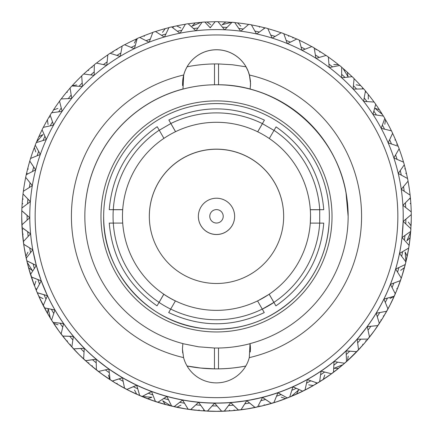 <?xml version="1.0" encoding="UTF-8"?>
<svg xmlns="http://www.w3.org/2000/svg" width="433" height="433" viewBox="0 0 433 433"><rect width="100%" height="100%" fill="white"/><g stroke="black" fill="none" stroke-linecap="round" stroke-linejoin="round"><path stroke-width="0.65" d="M347.179 200.511A131.643 131.643 -0 0 0 85.523 203.169M329.248 220.949C327.673 250.539 316.458 275.859 295.598 296.908C270.176 320.907 240.044 331.505 205.193 328.701C149.185 324.306 102.453 272.666 103.66 216.489A112.84 112.84 -0 0 0 216.5 329.269A112.84 112.84 -0 0 0 329.34 216.376A112.84 112.84 180 0 1 216.5 329.264A112.84 112.84 180 0 1 103.66 216.484A112.84 112.84 180 0 1 216.44 103.59A112.84 112.84 180 0 1 329.34 216.37L329.34 216.37M240.613 31.154L234.718 22.5L232.045 22.267L224.749 29.774M256.498 33.926L251.373 24.795L248.726 24.329L240.813 31.181M272.086 38.055L267.767 28.513L265.175 27.826L256.693 33.969M287.263 43.517L283.783 33.633L281.255 32.724L272.276 38.115M301.909 50.271L299.295 40.117L296.854 38.992L287.442 43.592M315.917 58.26L314.185 47.911L311.852 46.585L302.072 50.352M329.188 67.429L328.355 56.967L326.141 55.435L316.068 58.352M341.615 77.707L341.686 67.202L339.618 65.491L329.318 67.526M353.106 89.019L354.086 78.552L352.175 76.663L341.729 77.81M363.585 101.284L365.463 90.925L363.72 88.884L353.204 89.122M372.959 114.409L375.73 104.239L374.166 102.053L363.66 101.382M381.17 128.287L384.813 118.388L383.443 116.076L373.024 114.501M388.152 142.825L392.639 133.267L391.475 130.842L381.219 128.374M393.851 157.915L399.15 148.763L398.203 146.251L388.185 142.901M398.23 173.433L404.308 164.762L403.578 162.18L393.873 157.975M401.25 189.275L408.065 181.151L407.556 178.51L398.241 173.476L404.308 164.762M403.204 214.01L403.155 221.431L411.28 214.584L411.236 211.894L402.896 205.318L410.392 197.794L410.116 195.126L401.256 189.297L408.065 181.151M403.22 216.284A186.72 186.72 180 0 1 403.155 221.42L402.03 237.511L410.711 231.384L410.901 228.705L403.155 221.431A186.72 186.72 180 0 1 214.048 403.123A186.72 186.72 180 0 1 29.78 216.473M399.518 253.429L408.698 248.077L409.115 245.419L402.03 237.506A186.72 186.72 180 0 1 395.648 269.072L405.256 264.531L405.9 261.922L399.518 253.424M367.254 326.606L377.83 325.584L379.319 323.348L376.196 313.194L386.637 311.267L387.93 308.913L383.941 299.062L394.182 296.242L395.264 293.785L390.442 284.319L400.401 280.627L401.272 278.083L395.648 269.066M376.19 313.194A186.72 186.72 180 0 1 367.254 326.601L357.193 339.191L367.817 339.088L369.495 336.988L367.26 326.601M357.198 339.191L346.086 350.865L356.678 351.677L358.529 349.729L357.198 339.191M346.086 350.865A186.72 186.72 180 0 1 334.011 361.539L344.495 363.26L346.508 361.479L346.086 350.914M334.011 361.539A186.72 186.72 180 0 1 321.059 371.13L331.359 373.749L333.518 372.153L334.011 361.539L344.495 363.26M110.079 379.579L112.342 381.029L122.442 377.733L124.542 388.147L126.923 389.397L136.698 385.24L139.691 395.432L142.165 396.476L151.55 391.492A186.72 186.72 180 0 1 136.698 385.24L122.436 377.728L108.883 369.019L110.079 379.627L112.342 381.083L122.442 377.787L124.542 388.195L126.923 389.451L136.698 385.294L139.691 395.486L142.165 396.525L151.55 391.546L155.409 401.44L157.969 402.262L166.889 396.493L171.587 406.019L174.207 406.619L182.591 400.097L188.095 409.185L190.758 409.558L198.552 402.338L204.82 410.917L207.499 411.063L214.644 403.199L221.626 411.204L224.31 411.112L230.751 402.663A186.72 186.72 180 0 1 230.74 402.674L238.399 410.035L241.067 409.715L246.75 400.736L255.005 407.426L257.635 406.874L262.528 397.445L271.323 403.394L273.894 402.62L277.959 392.747A186.72 186.72 180 0 1 262.522 397.391L271.323 403.34L273.894 402.566L277.954 392.747L287.236 397.916L289.731 396.926L292.93 386.793L302.618 391.145L305.021 389.938L307.333 379.568L317.362 383.064L319.651 381.662L321.064 371.13L331.359 373.749M262.528 397.391L246.745 400.687L255.005 407.372L257.635 406.825L262.528 397.445M230.74 402.674A186.72 186.72 180 0 0 230.762 402.674L214.644 403.145L221.626 411.15L224.31 411.063L230.751 402.609L238.399 409.981L241.067 409.661L246.75 400.687L230.746 402.609M214.644 403.145A186.72 186.72 180 0 1 198.552 402.289L204.82 410.868L207.499 411.009L214.644 403.145M151.55 391.546L155.409 401.386L157.969 402.214L166.884 396.439L171.587 405.965L174.207 406.565L182.591 400.049L188.095 409.136L190.758 409.51L198.552 402.338M108.883 369.024L96.126 359.173L96.407 369.793L98.535 371.438L108.889 369.078A186.72 186.72 180 0 1 108.867 369.078L98.535 371.438M96.126 359.173A186.72 186.72 180 0 1 84.267 348.262L83.634 358.865L85.61 360.684L96.126 359.173M84.267 348.262L73.394 336.365L71.846 346.882L73.659 348.863L84.267 348.262M63.581 323.581L61.14 333.919L62.774 336.051L73.394 336.371M47.451 295.723L41.243 280.844L36.231 290.213L37.265 292.692L47.446 295.717L43.262 305.481L44.507 307.863L54.915 310.001L51.587 320.084L53.032 322.352L63.586 323.581M41.243 280.849L36.34 265.494L30.537 274.398L31.355 276.958L41.243 280.849M36.34 265.499L32.778 249.776L26.234 258.149L26.824 260.769L36.34 265.499M32.784 249.781A186.72 186.72 180 0 1 30.591 233.815L23.344 241.587L23.712 244.244L32.784 249.836M30.591 233.815A186.72 186.72 180 0 1 29.785 217.718L21.894 224.835L22.029 227.52L30.591 233.815M32.318 185.633L23.35 191.278L23.019 193.941L30.359 201.605L21.899 208.024L21.802 210.709L29.785 217.718M40.323 154.457L30.537 158.467L29.758 161.087L35.647 169.86L26.234 174.716L25.677 177.346L32.323 185.6M29.758 161.038L35.658 169.823M46.309 139.502L36.226 142.646L35.23 145.142L40.345 154.397M53.562 125.115L43.262 127.378L42.05 129.776L46.342 139.426M62.033 111.405L51.587 112.775L50.174 115.059L53.611 125.029M71.651 98.48L61.14 98.941L59.532 101.095L62.098 111.313M82.351 86.432L71.851 85.983L70.065 87.991L71.737 98.378M94.053 75.347L83.634 73.994L81.685 75.84L82.454 86.324M106.664 65.313L96.413 63.072L94.307 64.739L94.172 75.245M120.098 56.404L110.079 53.286L107.844 54.769L106.799 65.215M134.246 48.685L124.542 44.718L122.182 46.001L120.25 56.312M149.012 42.212L139.691 37.427L137.229 38.505L134.414 48.604M164.28 37.043L155.409 31.474L152.865 32.334L149.19 42.142M179.939 33.206L171.587 26.895L168.978 27.533L164.475 36.984M195.873 30.732L188.101 23.728L185.443 24.14L180.144 33.162M224.543 29.763L217.934 21.65L215.244 21.65L210.232 27.793L204.82 21.996L202.141 22.175L196.084 30.711M403.22 216.424A186.72 186.72 180 0 1 216.505 403.058A186.72 186.72 180 0 1 29.78 216.419A186.72 186.72 180 0 1 216.403 29.59A186.72 186.72 180 0 1 403.22 216.397L403.22 216.424A186.72 186.72 180 0 0 403.22 216.246L403.22 216.219M403.22 216.397A186.72 186.72 180 0 1 216.505 403.031A186.72 186.72 180 0 1 29.78 216.408L29.78 216.435M397.846 216.392A181.346 181.346 180 0 1 125.754 373.316A181.346 181.346 180 0 1 125.9 59.213A181.346 181.346 180 0 1 397.846 216.392M245.782 366.047A152.465 152.465 180 0 1 187.078 366.02M182.612 85.626A33.996 33.996 180 0 1 187.143 66.779L187.143 66.731A33.996 33.996 180 0 1 245.993 66.758L248.201 71.353L249.7 76.208L250.463 81.231L250.48 86.064M183.711 74.985A33.996 33.996 180 0 1 249.419 75.017A145.077 145.077 180 0 1 249.289 357.631A33.996 33.996 180 0 1 183.581 357.604A145.077 145.077 180 0 1 183.711 74.985L182.975 89.009A131.643 131.643 180 0 0 182.856 343.591L182.434 348.906L183.581 357.604M187.143 66.779A152.465 152.465 180 0 1 214.503 63.938L218.546 63.938L218.535 84.76L214.492 84.76A131.643 131.643 180 0 0 182.975 89.084L182.975 89.009M246.014 66.812L232.342 64.75L218.546 63.938M245.803 366.015A152.465 152.465 180 0 1 218.497 368.846L214.454 368.846L214.465 348.018L218.508 348.018A131.643 131.643 180 0 0 250.025 343.694A33.996 33.996 180 0 1 250.296 352.013M187.061 365.993L200.696 368.039L214.454 368.846M348.137 216.305L346.021 192.831C337.48 143.556 298.591 101.484 250.139 89.09L250.139 89.041A131.643 131.643 180 0 1 250.025 343.618L249.289 357.631M250.139 89.041L250.566 83.721L249.419 75.017M182.856 343.667L198.525 346.806L214.465 348.018M182.683 352.949L182.445 348.955L182.856 343.591M346.828 197.854C338.947 135.415 281.466 84.749 218.535 84.76M62.087 111.324L59.532 101.095M53.6 125.05L50.174 115.059M46.331 139.453L42.05 129.776M40.334 154.429L35.23 145.142M32.307 185.638L25.677 177.346M30.337 201.632L23.019 193.941M21.742 219.488L22.327 231.942L21.72 216.646A194.78 194.78 180 0 1 21.807 210.763L21.802 210.709M21.802 210.763L29.753 217.745M21.72 216.668L21.72 216.668A194.78 194.78 -0 0 0 21.953 226.107L21.72 216.668L22.029 227.52M23.712 244.244L22.029 227.574L22.121 229.089L22.029 227.574L30.559 233.842M23.707 244.293L22.034 227.574L23.707 244.299L32.751 249.814M26.824 260.769L26.234 258.149M26.824 260.818L36.312 265.537M31.355 276.958L30.537 274.398M31.355 277.006L41.216 280.893M37.265 292.692L36.231 290.213M37.265 292.746L47.424 295.766M44.507 307.863L43.262 305.481M44.507 307.912L54.899 310.05M53.032 322.352L51.587 320.084M53.032 322.401L63.57 323.635M62.774 336.051L61.14 333.919M62.774 336.105L73.383 336.419A186.72 186.72 180 0 1 73.377 336.419A186.72 186.72 180 0 0 73.383 336.425M73.659 348.863L71.846 346.882M73.659 348.911L84.262 348.316A186.72 186.72 180 0 1 84.251 348.316A186.72 186.72 180 0 0 84.262 348.321M85.61 360.684L83.634 358.865M85.61 360.738L96.126 359.228A186.72 186.72 180 0 1 96.115 359.228M98.535 371.487L96.407 369.793M277.97 392.812A186.72 186.72 180 0 1 277.948 392.818L287.236 397.916M287.236 397.97L289.731 396.926M289.731 396.974L292.93 386.848L302.618 391.145M302.618 391.194L305.021 389.938M305.021 389.992L307.333 379.622L317.362 383.064M317.362 383.118L319.651 381.662M331.359 373.803L333.518 372.153M344.495 363.314L346.508 361.479M346.097 350.919A186.72 186.72 180 0 1 346.091 350.93L356.678 351.677M356.678 351.731L358.529 349.729M357.203 339.245L367.817 339.088M367.817 339.136L369.495 336.988M367.271 326.655L377.83 325.584M377.83 325.632L379.319 323.348M376.212 313.243L386.637 311.267M386.637 311.316L387.93 308.913M383.963 299.111L394.182 296.242M394.182 296.296L395.264 293.785M390.463 284.367L400.401 280.627M400.401 280.676L401.272 278.083M395.675 269.11L405.256 264.531M405.256 264.579L408.433 249.727L405.921 261.933L402.636 273.943L405.921 261.933L408.433 249.744L405.921 261.927L402.636 273.948L405.921 261.938L408.433 249.738L405.921 261.922L402.636 273.921L405.959 261.754L405.099 252.028L407.199 256.195L406.565 259.134L405.808 259.6M399.551 253.462L408.698 248.077M402.057 237.538L410.711 231.384M403.188 221.458L411.28 214.584M402.923 205.339L410.392 197.794M393.862 157.948L399.15 148.763M388.163 142.852L392.639 133.267M381.181 128.309L384.813 118.388M372.97 114.42L375.73 104.239M403.22 216.365A186.72 186.72 180 0 1 403.183 220.164A186.72 186.72 180 0 0 403.22 216.365L403.215 214.725M92.256 366.567L102.091 374.193L92.256 366.567L102.091 374.188L112.391 381.181L102.091 374.193L112.391 381.175L102.091 374.188L92.256 366.562L102.091 374.182L112.391 381.17L102.091 374.182L94.589 368.451A194.78 194.78 180 0 0 109.858 379.53L102.091 374.182L92.256 366.551L92.186 365.663M70.319 345.285L78.838 354.362L87.921 362.87L78.838 354.356L70.319 345.29L78.838 354.373L85.674 360.878A194.78 194.78 -0 0 1 72.327 347.542L78.838 354.351L87.921 362.865L78.838 354.351L70.319 345.28M51.982 320.831L58.98 331.126L51.982 320.831L58.98 331.121L66.617 340.939L58.98 331.11L51.982 320.821L58.98 331.11L64.712 338.601A194.78 194.78 180 0 1 53.611 323.343L58.98 331.126L66.617 340.955L58.98 331.126L51.982 320.842L58.98 331.131L66.617 340.95L58.98 331.137L53.611 323.381A194.78 194.78 -0 0 0 64.712 338.638L58.98 331.121L51.992 320.772M42.991 305.076L37.693 293.812L42.991 305.07L48.999 315.976L42.991 305.07L37.693 293.818L42.991 305.081L48.999 315.971L42.991 305.086L37.693 293.807L42.991 305.086L47.484 313.351A194.78 194.78 180 0 1 38.91 296.545L47.484 313.389A194.78 194.78 -0 0 1 38.91 296.583L42.991 305.065M27.809 264.872L31.284 276.839L34.418 285.758A194.78 194.78 -0 0 1 28.583 267.816L34.418 285.72A194.78 194.78 180 0 1 28.583 267.783L27.809 264.872L28.275 264.114M26.489 259.34L24.134 247.124L22.576 234.778L24.134 247.119L26.478 259.329L24.134 247.119L22.576 234.756L24.134 247.108L25.839 256.385A194.78 194.78 180 0 1 22.879 237.755L22.576 234.756L23.149 234.085M411.28 216.473L411.28 216.473A194.78 194.78 -0 0 1 411.058 225.907L411.058 225.874A194.78 194.78 180 0 0 411.28 216.44L411.28 216.446A194.78 194.78 180 0 0 411.269 214.638M406.565 259.134L408.898 246.913L410.446 234.567L408.898 246.924L406.565 259.145L408.898 246.924L410.446 234.583L408.898 246.934L406.565 259.161L408.898 246.929L410.446 234.562L409.867 233.885M396.742 288.687L397.559 288.346L401.775 276.649L404.471 267.626A194.78 194.78 -0 0 1 398.652 285.574L401.775 276.66L405.239 264.698L401.775 276.655L397.559 288.373L401.775 276.665L405.239 264.687L401.775 276.638L397.559 288.351L401.775 276.644L405.196 264.606M395.042 292.789L395.383 293.612L390.095 304.881L394.171 296.405A194.78 194.78 -0 0 1 385.614 313.216L390.095 304.908L384.098 315.814L390.095 304.902L395.383 293.634L390.095 304.892L384.098 315.787L390.095 304.897L395.383 293.623L390.095 304.897L384.098 315.798L390.095 304.892L395.383 293.617L390.095 304.902L385.614 313.183A194.78 194.78 180 0 0 394.171 296.367L390.025 298.499M366.513 340.803L374.139 330.974L381.127 320.669L374.139 330.964L366.513 340.809L374.139 330.958L381.127 320.653L374.139 330.974L381.127 320.674L374.139 330.958L366.513 340.787L374.139 330.953L379.497 323.175A194.78 194.78 180 0 1 368.413 338.449L374.139 330.953L381.127 320.653L374.139 330.964L366.513 340.793M345.225 362.74L354.302 354.221L362.811 345.139L354.302 354.216L345.225 362.746L354.302 354.232L362.811 345.128L354.302 354.21L345.225 362.73L354.302 354.21L360.808 347.363A194.78 194.78 180 0 1 347.472 360.711L360.808 347.396A194.78 194.78 -0 0 1 347.472 360.749L345.225 362.751M320.777 381.078L331.072 374.08L320.777 381.078L331.072 374.074L340.895 366.442L331.072 374.08L320.777 381.083L331.072 374.085L340.895 366.437L331.072 374.074L320.777 381.072L331.072 374.063L340.895 366.432L331.072 374.063L323.305 379.422A194.78 194.78 180 0 0 338.563 368.326L331.072 374.063L320.777 381.056L319.911 380.851M293.753 395.361L305.016 390.063L315.917 384.049L305.016 390.063L293.753 395.356L305.016 390.057L315.917 384.044L305.016 390.057L293.753 395.351L305.016 390.046L315.917 384.039L305.016 390.046L296.508 394.127A194.78 194.78 180 0 0 313.313 385.554L305.016 390.068L293.753 395.361L292.935 395.004M264.834 405.245L276.784 401.77L264.834 405.245L276.784 401.764L288.492 397.548L276.784 401.77L288.492 397.543L276.784 401.781L264.834 405.239L276.784 401.759L288.492 397.532L276.784 401.759L267.746 404.454A194.78 194.78 180 0 0 285.683 398.62L276.784 401.759L264.834 405.228L264.076 404.763M234.718 410.484L247.07 408.925L259.291 406.576L247.07 408.925L234.718 410.479L247.07 408.931L234.718 410.484L247.07 408.914L259.291 406.565L247.07 408.909L234.718 410.473L247.07 408.909L256.347 407.199A194.78 194.78 180 0 1 237.717 410.159L247.07 408.909L259.291 406.576L247.07 408.936L234.718 410.489M204.16 410.949L216.597 411.334L229.041 410.928L216.597 411.328L204.16 410.939L216.597 411.345L204.16 410.949L216.597 411.328L229.041 410.922L216.597 411.323L204.16 410.933L216.597 411.323L226.031 411.085A194.78 194.78 180 0 1 207.163 411.096L216.597 411.323L229.041 410.933L216.597 411.35L204.16 410.955M173.904 406.625L186.125 408.952L198.476 410.495L186.125 408.947L173.904 406.619L186.125 408.947L198.476 410.489L186.125 408.941L173.904 406.609L186.125 408.941L195.483 410.181A194.78 194.78 180 0 1 176.843 407.236L186.125 408.958L198.476 410.506L186.125 408.952L173.866 406.544M144.692 397.618L156.405 401.835L168.361 405.288L156.405 401.835L144.692 397.613L156.405 401.829L168.361 405.283L156.405 401.829L144.692 397.608L156.405 401.819L168.361 405.277L156.405 401.819L147.501 398.685A194.78 194.78 180 0 0 165.449 404.509L156.405 401.84L144.692 397.618L156.405 401.846L165.449 404.546A194.78 194.78 -0 0 1 147.501 398.723L144.692 397.635M128.157 390.155L117.251 384.158L128.157 390.16L139.426 395.443L128.157 390.16L117.251 384.163L128.157 390.149L139.426 395.426L128.157 390.138L117.251 384.147L128.157 390.144L136.671 394.209A194.78 194.78 180 0 1 119.854 385.651L128.157 390.138L119.854 385.684A194.78 194.78 -0 0 0 136.671 394.241L128.157 390.165M30.424 274.132L27.122 262.127L24.6 249.938L27.122 262.127L30.424 274.132L27.122 262.133L24.6 249.949L27.122 262.133L30.424 274.138M32.183 279.55L36.583 291.198L41.72 302.532L36.583 291.192L32.183 279.556L36.583 291.182L41.72 302.532L36.583 291.198L41.72 302.526L36.583 291.182L32.183 279.545M44.307 307.609L50.472 318.423L57.318 328.815L50.472 318.417L44.307 307.614M60.669 333.421L68.452 343.136L76.836 352.327L68.452 343.136L60.669 333.415L68.452 343.125L76.836 352.321L68.452 343.125L60.669 333.41L68.452 343.12L76.836 352.316L68.452 343.12L60.669 333.405L68.555 343.234A194.78 194.78 180 0 1 68.349 342.99L76.836 352.316L68.452 343.142L60.669 333.421M80.868 356.364L90.075 364.743L99.796 372.51L90.075 364.738L80.868 356.37L90.075 364.727L99.796 372.504L90.075 364.743L99.796 372.515L90.075 364.727L80.868 356.354L90.075 364.721L99.796 372.499L90.075 364.721L80.868 356.348M104.407 375.86L114.81 382.696L125.63 388.845L114.81 382.691L104.407 375.866M142.203 396.59A194.78 194.78 180 0 1 141.905 396.466L130.706 391.41L142.051 396.536L153.699 400.947L142.203 396.628A194.78 194.78 -0 0 1 141.905 396.504L130.706 391.432L142.051 396.558L153.699 400.936L142.051 396.541L130.706 391.427L142.051 396.541L153.699 400.926L142.051 396.536L130.706 391.416L142.051 396.536L153.699 400.92L142.051 396.531L151.94 397.261L147.501 398.685M170.97 405.921L183.316 408.476L171.284 406.035A194.78 194.78 -0 0 1 170.97 405.959L183.316 408.503L171.127 405.986L159.122 402.706L171.127 405.986L183.316 408.498L171.127 405.981L159.122 402.69L171.127 405.981L159.122 402.701L171.127 405.975L183.316 408.481L171.127 405.975L159.122 402.685L171.127 405.97L183.316 408.476L171.127 405.97L159.122 402.679L171.284 405.997A194.78 194.78 180 0 1 170.97 405.921L162.689 400.747L165.449 404.509M188.945 409.385L201.318 410.749L188.945 409.385L201.318 410.738L213.75 411.312L201.318 410.755L188.945 409.391L201.318 410.755L213.75 411.328L201.318 410.738L188.945 409.369L201.318 410.733L213.75 411.301L201.318 410.728L188.945 409.364L201.475 410.738A194.78 194.78 180 0 1 201.156 410.711L213.75 411.312L201.318 410.744L188.945 409.374M219.45 411.323L231.882 410.738L244.25 409.347L231.882 410.722L219.45 411.312L231.882 410.722L244.25 409.342L231.882 410.717L219.45 411.307L231.882 410.717L244.25 409.337L232.039 410.695A194.78 194.78 180 0 1 231.72 410.722L219.45 411.301L231.882 410.717L244.25 409.364L231.882 410.744L219.45 411.328M249.879 408.46L262.068 405.938L249.879 408.46L262.068 405.927L274.067 402.641L262.068 405.938L249.879 408.471L262.068 405.943L274.067 402.636L262.068 405.927L249.879 408.454L262.068 405.921L274.067 402.62L262.068 405.916L249.879 408.438L262.225 405.878A194.78 194.78 180 0 1 261.911 405.948L274.067 402.625L262.068 405.927L249.879 408.449M291.279 396.39A194.78 194.78 180 0 1 290.981 396.514L302.467 391.34L291.279 396.428A194.78 194.78 -0 0 1 290.981 396.552L302.467 391.345L291.133 396.482L279.485 400.882L291.133 396.476L302.467 391.34L291.133 396.476L279.485 400.871L291.133 396.482L279.485 400.877L291.133 396.466L302.467 391.329L291.133 396.46L279.485 400.866L291.133 396.46L302.467 391.324L291.133 396.455L279.485 400.855L291.279 396.39L298.64 389.976L296.508 394.127M307.544 388.753L318.358 382.593L328.75 375.736L318.358 382.577L307.544 388.747L318.358 382.577L328.75 375.73L318.358 382.572L307.544 388.742L318.358 382.572L328.75 375.725L318.493 382.48A194.78 194.78 180 0 1 318.217 382.648L307.544 388.731L318.358 382.572L328.75 375.752L318.358 382.599L307.544 388.764M333.361 372.391L343.077 364.608L333.361 372.391L343.077 364.602L352.273 356.224L343.077 364.608L333.361 372.396L343.077 364.613L352.273 356.218L343.077 364.602L333.361 372.385L343.077 364.591L352.273 356.213L343.077 364.591L333.361 372.38L343.077 364.586L352.273 356.202L343.077 364.586L333.361 372.369M356.299 352.191L364.678 342.99L372.45 333.264L364.678 342.985L356.299 352.197L364.678 342.979L372.45 333.269L364.678 342.99L372.45 333.258L364.678 342.979L356.299 352.186L364.678 342.968L372.45 333.253L364.678 342.968L356.299 352.181M375.795 328.652L382.631 318.255L388.785 307.43L382.631 318.25L375.795 328.658L382.631 318.239L388.785 307.419L382.631 318.255L388.785 307.441L382.631 318.239L375.795 328.642L382.631 318.233L388.785 307.414L382.631 318.228L375.795 328.631L382.712 318.087A194.78 194.78 180 0 1 382.545 318.363L388.785 307.419L382.631 318.244L375.795 328.647M391.367 302.353L396.493 291.008L391.367 302.353L396.493 290.998L400.877 279.361L396.493 291.008L400.877 279.355L396.493 291.014L391.367 302.348L396.493 290.992L400.877 279.35L396.493 290.992L391.367 302.342L396.552 290.835A194.78 194.78 180 0 1 396.428 291.133L400.877 279.345L396.493 290.992L391.367 302.331M411.263 219.304L410.69 231.747L409.32 244.125M23.707 244.315L22.327 231.942L23.707 244.32M92.256 366.578L102.091 374.204L112.391 381.192L102.091 374.209L92.256 366.578L102.091 374.209L109.858 379.568A194.78 194.78 -0 0 1 94.589 368.488L92.256 366.583M173.904 406.63L186.125 408.969L195.483 410.213A194.78 194.78 -0 0 1 176.843 407.274L173.904 406.636M216.597 411.35L226.031 411.123A194.78 194.78 -0 0 1 207.163 411.128L216.597 411.35M247.07 408.936L256.347 407.231A194.78 194.78 -0 0 1 237.717 410.197L247.07 408.936M264.834 405.256L276.784 401.781L288.492 397.543L276.784 401.786L264.834 405.256L276.784 401.786L285.683 398.652A194.78 194.78 -0 0 1 267.746 404.492L264.834 405.261M293.753 395.372L305.016 390.073L313.313 385.587A194.78 194.78 -0 0 1 296.508 394.16L293.753 395.378M22.576 234.783L24.134 247.129L26.478 259.356L24.134 247.14L22.879 237.787A194.78 194.78 -0 0 0 25.839 256.423L26.478 259.362M50.39 318.255L44.307 307.587L50.558 318.569A194.78 194.78 -0 0 1 50.39 318.293L57.318 328.809L50.472 318.412L44.307 307.603L50.472 318.412L57.318 328.793L50.472 318.396L44.307 307.587L50.558 318.531A194.78 194.78 180 0 1 50.39 318.255L48.193 308.745L47.484 313.351M60.669 333.432L68.452 343.142L60.669 333.432M68.452 343.147L76.836 352.343L68.349 343.023A194.78 194.78 -0 0 0 68.555 343.272L68.452 343.147M114.81 382.702L125.63 388.856L114.81 382.696L104.407 375.849L114.81 382.68L125.63 388.839L114.81 382.68L104.407 375.839L114.81 382.669L125.63 388.829L114.675 382.583A194.78 194.78 180 0 0 114.951 382.75L125.63 388.829L114.675 382.62A194.78 194.78 -0 0 0 114.951 382.788L114.81 382.702M391.367 302.358L396.493 291.014L400.877 279.355L396.493 291.019L391.367 302.358M320.777 381.089L331.072 374.09L338.563 368.364A194.78 194.78 -0 0 1 323.305 379.46L320.777 381.089M366.513 340.814L374.139 330.98L379.497 323.213A194.78 194.78 -0 0 1 368.413 338.482L366.513 340.814M406.565 259.172L408.898 246.94L410.143 237.593A194.78 194.78 -0 0 1 407.199 256.228L406.565 259.172M27.16 262.263A194.78 194.78 180 0 1 27.084 261.949L24.6 249.922L27.084 261.981A194.78 194.78 -0 0 0 27.16 262.295L30.424 274.121L27.122 262.117L24.6 249.933L27.122 262.117L30.424 274.111L27.122 262.106L24.6 249.922L27.16 262.263L32.345 270.533L28.583 267.783M36.524 291.052L41.72 302.51L36.583 291.171L32.183 279.529L36.648 291.317A194.78 194.78 180 0 1 36.524 291.019L36.648 291.355A194.78 194.78 -0 0 1 36.524 291.052M201.156 410.749L201.475 410.771A194.78 194.78 -0 0 1 201.156 410.749M231.72 410.76L232.039 410.733A194.78 194.78 -0 0 1 231.72 410.76M261.911 405.986L262.225 405.91A194.78 194.78 -0 0 1 261.911 405.986M318.217 382.685L318.493 382.512A194.78 194.78 -0 0 1 318.217 382.685M382.545 318.401L382.712 318.125A194.78 194.78 -0 0 1 382.545 318.401M396.428 291.171L396.552 290.873A194.78 194.78 -0 0 1 396.428 291.171M405.921 261.911L402.636 273.921L405.959 261.792A194.78 194.78 -0 0 1 405.883 262.106L408.433 249.733L405.883 262.068A194.78 194.78 180 0 0 405.959 261.754M410.673 231.92L410.7 231.595M22.316 231.79L22.343 232.115M409.32 244.104L410.711 231.439L409.32 244.098M411.263 219.298L410.711 231.422L411.263 219.293M78.838 354.351L85.674 360.846A194.78 194.78 180 0 1 72.327 347.51L78.838 354.351M90.075 364.721L99.796 372.488L90.075 364.716L80.868 356.343L90.199 364.819A194.78 194.78 180 0 1 89.95 364.608L90.075 364.716M22.787 203.618L22.11 204.197L22.3 201.513A194.78 194.78 180 0 1 22.327 201.193L22.857 195.521A194.78 194.78 180 0 1 23.025 194M27.192 173.476L26.435 173.942L27.041 171.322A194.78 194.78 180 0 1 27.117 171.008L28.529 165.487A194.78 194.78 180 0 1 29.774 161.108M36.285 142.63L36.448 142.24A194.78 194.78 180 0 1 36.572 141.943L42.975 134.571L38.829 136.709A194.78 194.78 180 0 1 42.066 129.868M37.958 140.281L37.617 139.464L36.572 141.937M49.763 117.083L48.902 117.289L50.185 115.151M51.879 112.434L51.668 112.764M67.375 92.224L66.487 92.294L68.219 90.237A194.78 194.78 180 0 1 68.43 89.988L70.081 88.083M92.034 67.537L92.105 66.655L90.053 68.382M88.657 70.427L87.775 70.357L89.799 68.598A194.78 194.78 180 0 1 90.048 68.387M116.878 49.903L117.083 49.037L114.783 50.428A194.78 194.78 180 0 0 114.507 50.596L112.228 52.02L113.089 52.225M144.173 36.367L144.508 35.549L142.024 36.561A194.78 194.78 180 0 0 141.721 36.686L139.81 37.492M173.249 27.274L173.709 26.516L171.701 26.981M168.675 28.161L168.166 27.847L168.919 27.658M202.059 22.294L201.285 22.354A194.78 194.78 180 0 0 200.961 22.375L191.976 26.202L195.283 22.917L200.955 22.381M231.942 22.37L231.85 22.364A194.78 194.78 180 0 0 231.525 22.337L222.053 24.708L225.837 21.98L231.52 22.337M263.886 28.264L264.639 27.799L262.035 27.155M259.562 27.23L259.096 26.473L261.711 27.079A194.78 194.78 180 0 1 262.03 27.155M292.757 37.996L293.574 37.655L291.1 36.61M288.649 36.296L288.308 35.479L290.792 36.486A194.78 194.78 180 0 1 291.095 36.61M319.743 52.122L320.609 51.917L318.331 50.493A194.78 194.78 180 0 0 318.049 50.325L315.749 48.94L315.955 49.8M344.197 70.298L345.079 70.227L343.05 68.468L348.078 76.83L347.326 72.23A194.78 194.78 180 0 1 352.067 76.679M341.686 67.315L342.801 68.257A194.78 194.78 180 0 1 343.05 68.468M365.501 92.072L366.383 92.142L365.447 91.022M362.61 88.695L362.681 87.812L363.617 88.884M383.367 116.06L382.61 114.821A194.78 194.78 180 0 0 382.442 114.545L374.956 108.272L379.389 109.733L382.442 114.539M396.671 144.211L397.489 144.546L396.476 142.056A194.78 194.78 180 0 0 396.352 141.759L395.302 139.285L394.966 140.103M405.764 173.281L406.522 173.747L405.916 171.127A194.78 194.78 180 0 0 405.84 170.813L405.191 168.204L404.725 168.962M410.203 203.423L410.879 203.997L410.684 201.318A194.78 194.78 180 0 0 410.657 200.993L410.424 198.319L409.851 198.991M364.678 342.968L372.45 333.242L364.678 342.963L356.299 352.17L364.781 342.839A194.78 194.78 180 0 1 364.57 343.088L364.678 342.963M113.257 380.953L112.391 381.164M88.808 362.778L87.921 362.849M70.39 344.381L70.319 345.263M67.499 341.004L66.617 340.933M49.865 316.16L48.999 315.955M38.034 292.973L37.693 293.79M36.329 288.865L35.511 288.53M21.894 224.835A194.78 194.78 180 0 1 21.72 216.635L21.953 226.069A194.78 194.78 180 0 1 21.899 224.851M22.797 229.652L22.121 229.079M23.133 199.191L22.554 198.514M28.226 169.151L27.761 168.399M51.949 112.726L53.503 109.895A194.78 194.78 180 0 1 59.543 101.192M198.282 22.613L198.953 23.187M228.841 22.148L229.414 22.825M381.018 112.261L380.813 113.127M383.237 315.993L384.098 315.787M380.916 319.781L381.127 320.647M365.625 340.852L366.513 340.782M362.74 344.23L362.811 345.117M340.966 365.539L340.895 366.421M316.122 383.173L315.917 384.039M259.757 405.802L259.291 406.56M234.042 409.889L234.718 410.462M229.614 410.24L229.041 410.917M203.58 410.251L204.16 410.928M199.153 409.905L198.476 410.484M169.114 404.812L168.361 405.277M144.351 396.78L144.692 397.602M117.045 383.275L117.251 384.136M108.396 375.102L109.858 379.53M58.044 324.799L53.611 323.343M43.056 298.678L38.91 296.545M35.842 281.277L34.418 285.72M27.939 252.222L25.839 256.385M22.343 232.077A194.78 194.78 180 0 1 22.316 231.758M21.904 208.019A194.78 194.78 180 0 1 21.942 207.201L22.11 204.197M23.366 191.262A194.78 194.78 180 0 1 25.688 177.411M26.435 173.942L26.267 174.699M30.581 158.446A194.78 194.78 180 0 1 34.348 147.539L35.246 145.223M35.777 151.978L34.348 147.539M37.617 139.464L38.829 136.709M43.332 127.367A194.78 194.78 180 0 1 47.386 119.892L48.902 117.289M48.101 124.498L47.386 119.892M57.935 108.434L53.503 109.895M61.226 98.935A194.78 194.78 180 0 1 64.587 94.627L66.487 92.294M71.948 85.988L72.192 85.712A194.78 194.78 180 0 1 81.691 75.943M76.798 84.96L72.192 85.712M83.742 74.011A194.78 194.78 180 0 1 85.528 72.365L87.775 70.357M92.105 66.655L94.307 64.853M112.223 52.02L110.198 53.324M96.521 63.094A194.78 194.78 180 0 1 107.828 54.888M117.083 49.037L119.687 47.522A194.78 194.78 180 0 1 122.16 46.125M137.191 38.634L136.492 38.948A194.78 194.78 180 0 0 124.661 44.767M134.36 43.094L136.492 38.948M144.508 35.549L147.317 34.456A194.78 194.78 180 0 1 152.817 32.459M168.166 27.847L165.254 28.616A194.78 194.78 180 0 0 155.528 31.544M162.499 32.378L165.254 28.616M180.815 27.972L176.653 25.877A194.78 194.78 180 0 1 185.373 24.259M173.709 26.516L176.653 25.877M188.203 23.82A194.78 194.78 180 0 1 195.283 22.917M210.752 24.713L206.969 21.991A194.78 194.78 180 0 1 215.158 21.764M204.917 22.099L206.969 21.991M218.026 21.764A194.78 194.78 180 0 1 225.837 21.98M240.829 26.175L237.517 22.895A194.78 194.78 180 0 1 248.618 24.421M234.805 22.619L237.517 22.895M259.096 26.473L256.157 25.834A194.78 194.78 180 0 0 251.443 24.919M264.639 27.799L265.056 27.907M288.308 35.479L285.499 34.386A194.78 194.78 180 0 0 283.826 33.763M267.827 28.643A194.78 194.78 180 0 1 281.136 32.794M293.574 37.655L296.329 38.867A194.78 194.78 180 0 1 296.735 39.051M315.749 48.94L314.206 48.036M299.327 40.242A194.78 194.78 180 0 1 311.738 46.629M320.609 51.917L323.142 53.54A194.78 194.78 180 0 1 326.027 55.467M339.504 65.513L338.411 64.625A194.78 194.78 180 0 0 328.36 57.08M333.746 64.604L338.411 64.625M345.079 70.227L347.326 72.23M362.681 87.812L360.673 85.566A194.78 194.78 180 0 0 354.075 78.654M356.072 84.819L360.673 85.566M368.31 99.135L368.288 94.475A194.78 194.78 180 0 1 374.08 102.047M366.383 92.142L368.288 94.475M375.72 104.337A194.78 194.78 180 0 1 379.389 109.733M384.807 124.331L385.516 119.719A194.78 194.78 180 0 1 391.41 130.826M384.796 118.48L385.516 119.719M395.307 139.285L394.09 136.53A194.78 194.78 180 0 0 392.623 133.348M397.489 144.546L398.149 146.235M405.191 168.204L404.417 165.292A194.78 194.78 180 0 0 404.292 164.832M399.139 148.838A194.78 194.78 180 0 1 403.534 162.164M406.522 173.747L407.161 176.691A194.78 194.78 180 0 1 407.529 178.493M410.424 198.319L410.381 197.859M408.048 181.216A194.78 194.78 180 0 1 410.1 195.11M410.879 203.997L411.047 207.006A194.78 194.78 180 0 1 411.226 211.889M408.33 222.091L411.058 225.874M410.7 231.558A194.78 194.78 180 0 1 410.673 231.882L406.863 240.867L410.143 237.555A194.78 194.78 180 0 1 407.199 256.195M410.446 234.562L410.143 237.555M400.709 270.349L404.471 267.589A194.78 194.78 180 0 1 398.652 285.536L397.559 288.346M405.239 264.677L404.471 267.589M395.383 293.612L394.171 296.367M348.219 356.105L347.472 360.711M342.952 364.689L343.196 364.483A194.78 194.78 180 0 1 342.952 364.689L333.903 368.348L338.563 368.326M324.761 374.994L323.305 379.422M308.707 384.845L313.313 385.554M281.244 397.196L285.683 398.62M181.005 405.136L176.843 407.236M134.533 390.063L136.671 394.209M405.889 219.179A189.405 189.405 180 0 1 405.764 223.883M404.958 235.498A189.405 189.405 180 0 1 404.427 240.18M402.62 251.67A189.405 189.405 180 0 1 401.683 256.309M398.896 267.589A189.405 189.405 180 0 1 397.564 272.135M393.819 283.122A189.405 189.405 180 0 1 392.087 287.55M387.416 298.158A189.405 189.405 180 0 1 385.305 302.44M379.741 312.594A189.405 189.405 180 0 1 377.267 316.68M370.854 326.309A189.405 189.405 180 0 1 368.028 330.179M360.813 339.207A189.405 189.405 180 0 1 357.658 342.828M349.696 351.195A189.405 189.405 180 0 1 346.232 354.535M337.588 362.177A189.405 189.405 180 0 1 333.838 365.219M324.582 372.077A189.405 189.405 180 0 1 320.572 374.789M310.764 380.818A189.405 189.405 180 0 1 306.542 383.173M296.248 388.336A189.405 189.405 180 0 1 291.831 390.317M281.136 394.571A189.405 189.405 180 0 1 276.563 396.168M265.537 399.486A189.405 189.405 180 0 1 260.85 400.677M249.581 403.031A189.405 189.405 180 0 1 244.802 403.816M233.371 405.191A189.405 189.405 180 0 1 228.543 405.559M217.036 405.943A189.405 189.405 180 0 1 212.197 405.894M200.701 405.283A189.405 189.405 180 0 1 195.878 404.817M184.48 403.215A189.405 189.405 180 0 1 179.717 402.338M168.497 399.756A189.405 189.405 180 0 1 163.831 398.474M152.871 394.934A189.405 189.405 180 0 1 148.335 393.251M137.721 388.78A189.405 189.405 180 0 1 133.353 386.718M123.156 381.343A189.405 189.405 180 0 1 118.988 378.913M109.295 372.683A189.405 189.405 180 0 1 105.349 369.901M96.223 362.854A189.405 189.405 180 0 1 92.538 359.742M84.045 351.926A189.405 189.405 180 0 1 80.652 348.516M72.858 339.992A189.405 189.405 180 0 1 69.773 336.311M62.742 327.137A189.405 189.405 180 0 1 59.992 323.213M53.773 313.46A189.405 189.405 180 0 1 51.381 309.324M46.017 299.057A189.405 189.405 180 0 1 43.993 294.743M39.533 284.043A189.405 189.405 180 0 1 37.893 279.583M34.364 268.52A189.405 189.405 180 0 1 33.125 263.951M30.559 252.612A189.405 189.405 180 0 1 29.72 247.963M28.14 236.44A189.405 189.405 180 0 1 27.707 231.742M27.127 220.116A189.405 189.405 180 0 1 27.095 215.412M27.523 203.764A189.405 189.405 180 0 1 27.896 199.088M29.33 187.511A189.405 189.405 180 0 1 30.104 182.894M32.529 171.473A189.405 189.405 180 0 1 33.698 166.954M37.103 155.777A189.405 189.405 180 0 1 38.651 151.382M43.013 140.53A189.405 189.405 180 0 1 44.929 136.298M50.212 125.851A189.405 189.405 180 0 1 52.485 121.808M58.65 111.849A189.405 189.405 180 0 1 61.259 108.023M68.268 98.627A189.405 189.405 180 0 1 71.196 95.033M78.985 86.286A189.405 189.405 180 0 1 82.205 82.968M90.724 74.914A189.405 189.405 180 0 1 94.215 71.894M103.406 64.598A189.405 189.405 180 0 1 107.13 61.892M116.921 55.413A189.405 189.405 180 0 1 120.861 53.048M131.183 47.43A189.405 189.405 180 0 1 135.302 45.416M146.078 40.707A189.405 189.405 180 0 1 150.348 39.057M161.493 35.29A189.405 189.405 180 0 1 165.888 34.012M177.319 31.225A189.405 189.405 180 0 1 181.806 30.332M193.437 28.535A189.405 189.405 180 0 1 197.984 28.037M209.724 27.247A189.405 189.405 180 0 1 210.703 27.214M222.47 27.219A189.405 189.405 180 0 1 227.038 27.42M238.762 28.443A189.405 189.405 180 0 1 243.292 29.033M254.891 31.057A189.405 189.405 180 0 1 259.356 32.042M270.728 35.057A189.405 189.405 180 0 1 275.101 36.421M286.164 40.404A189.405 189.405 180 0 1 290.408 42.142M301.081 47.062A189.405 189.405 180 0 1 305.168 49.162M315.37 54.98A189.405 189.405 180 0 1 319.262 57.427M328.923 64.1A189.405 189.405 180 0 1 332.598 66.877M341.637 74.352A189.405 189.405 180 0 1 345.063 77.442M353.42 85.664A189.405 189.405 180 0 1 356.575 89.046M364.191 97.95A189.405 189.405 180 0 1 367.049 101.598M373.868 111.129A189.405 189.405 180 0 1 376.401 115.01M382.366 125.083A189.405 189.405 180 0 1 384.558 129.18M389.635 139.724A189.405 189.405 180 0 1 391.47 144M395.61 154.933A189.405 189.405 180 0 1 397.072 159.36M400.254 170.602A189.405 189.405 180 0 1 401.331 175.149M403.529 186.612A189.405 189.405 180 0 1 404.211 191.24M405.412 202.844A189.405 189.405 180 0 1 405.694 207.526M273.921 302.434A103.433 103.433 180 0 1 262.29 309.146M175.392 300.967A94.031 94.031 180 0 1 163.793 294.267L159.079 302.429A103.433 103.433 180 0 0 170.678 309.13A103.433 103.433 180 0 1 159.052 302.413M113.289 223.103C108.077 223.098 108.077 223.098 113.289 223.087A103.433 103.433 -0 0 0 159.079 302.353A103.433 103.433 180 0 1 113.067 216.451L113.067 216.451A103.433 103.433 180 0 1 113.278 209.729L113.278 209.669C108.034 209.669 108.034 209.664 113.278 209.653L113.278 209.653A103.433 103.433 -0 0 1 159.22 130.192C156.594 125.635 156.594 125.63 159.22 130.192L163.923 138.36A94.031 94.031 180 0 1 175.565 131.67L170.867 123.492C168.237 118.929 168.237 118.934 170.867 123.508L159.22 130.268M163.793 294.267L163.793 294.196A94.031 94.031 180 0 1 122.469 216.44L122.469 216.37A94.031 94.031 180 0 1 122.707 209.653L113.278 209.653M122.701 209.724L113.278 209.729M122.469 216.37A94.031 94.031 180 0 0 122.712 223.082L113.289 223.087A103.433 103.433 180 0 1 113.067 216.446M262.257 309.097C264.893 313.66 264.893 313.654 262.257 309.086A103.433 103.433 180 0 1 170.716 309.07A103.433 103.433 -0 0 0 262.257 309.086L257.548 300.919A94.031 94.031 180 0 1 163.793 294.196L159.079 302.353C156.459 306.9 156.459 306.905 159.079 302.369L159.079 302.429M170.716 309.081C168.112 313.589 168.112 313.584 170.716 309.07L175.425 300.908M262.257 309.157L273.894 302.386C276.525 306.943 276.525 306.937 273.894 302.369A103.433 103.433 -0 0 0 319.711 223.119A103.433 103.433 180 0 1 273.894 302.369L269.185 294.207A94.031 94.031 180 0 0 310.288 223.114L319.711 223.119C324.983 223.13 324.983 223.136 319.711 223.136M273.894 302.445L269.185 294.283L257.548 300.995M319.711 223.195L319.722 209.702C324.994 209.702 324.994 209.696 319.722 209.686A103.433 103.433 -0 0 0 274.035 130.36C276.676 125.803 276.676 125.808 274.035 130.376M310.526 215.461L310.293 223.114A94.031 94.031 180 0 0 310.531 216.278L310.531 216.348M310.304 209.756L319.722 209.761M319.722 209.686L310.299 209.68A94.031 94.031 180 0 1 310.531 216.278M274.035 130.436L262.409 123.643C265.05 119.08 265.05 119.075 262.409 123.632L257.689 131.789A94.031 94.031 180 0 0 175.565 131.67L175.565 131.664A94.031 94.031 180 0 1 269.31 138.522L274.035 130.36M269.31 138.517A94.031 94.031 180 0 1 310.299 209.68A94.031 94.031 180 0 0 269.31 138.522M257.716 131.805L262.409 123.708M262.409 123.632A103.433 103.433 -0 0 0 170.867 123.497M175.533 131.686L170.867 123.567M122.707 209.653A94.031 94.031 180 0 1 163.923 138.36A94.031 94.031 180 0 0 122.707 209.653L122.707 209.653M211.889 221.203A6.717 6.717 -0 0 0 223.033 217.88A6.717 6.717 -0 0 0 214.579 209.886A6.717 6.717 -0 0 0 211.889 221.203M204.046 229.539A18.137 18.137 -0 0 0 234.637 216.348A18.137 18.137 -0 0 0 216.489 198.222A18.137 18.137 -0 0 0 204.046 229.539M234.637 216.348L234.637 216.386A18.137 18.137 180 0 1 204.046 229.577A18.137 18.137 180 0 1 198.363 216.403L198.363 216.365M149.336 216.392A67.164 67.164 180 0 1 216.468 149.228A67.164 67.164 180 0 1 283.664 216.327M199.467 281.293A67.164 67.164 180 0 1 216.468 149.158A67.164 67.164 180 0 1 283.664 216.289A67.164 67.164 180 0 1 199.467 281.293M269.185 294.213A94.031 94.031 180 0 1 257.548 300.924M331.932 221.057A115.524 115.524 -0 0 0 162.792 114.15A115.524 115.524 -0 0 0 154.776 314.082A115.524 115.524 -0 0 0 331.932 221.057M218.497 368.846L218.508 348.018M214.503 63.938L214.492 84.76M109.251 223.103C112.277 258.144 128.217 285.726 157.055 305.855M264.271 312.588C232.413 327.494 200.555 327.489 168.702 312.577M275.913 305.871C304.762 285.753 320.707 258.176 323.749 223.136M323.76 209.691C320.777 174.651 304.881 147.041 276.065 126.88M264.428 120.141C232.591 105.187 200.739 105.138 168.859 120.001M157.206 126.701C128.238 146.852 112.25 174.504 109.24 209.659"/></g></svg>
